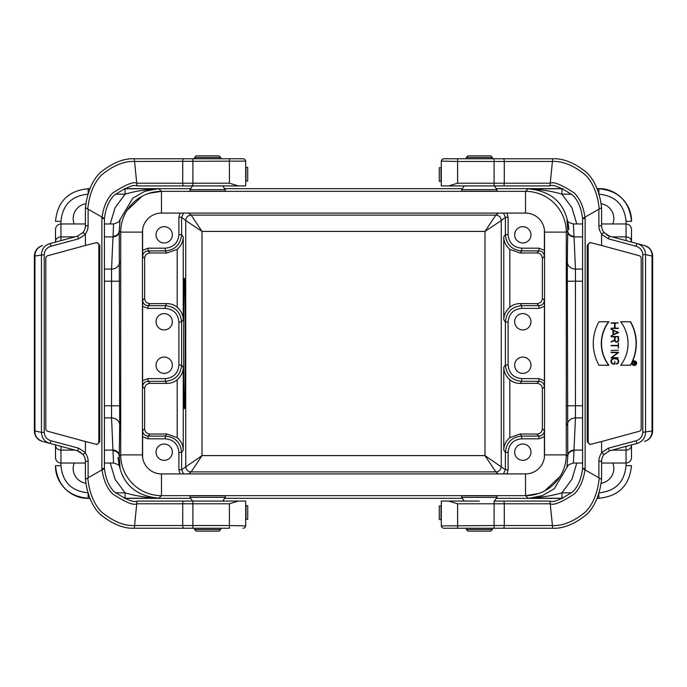 <?xml version="1.0" encoding="UTF-8"?>
<svg xmlns="http://www.w3.org/2000/svg" width="687" height="687" viewBox="0 0 687 687"><rect width="100%" height="100%" fill="white"/><g stroke="black" fill="none" stroke-linecap="round" stroke-linejoin="round"><path stroke-width="1.03" d="M585.144 468.474L582.585 468.474L584.946 469.822L585.144 468.474L585.144 218.526L582.585 218.526C581.365 208.547 578.188 200.862 573.035 195.469C560.944 187.371 553.258 184.185 549.978 185.919L448.594 185.919L457.611 183.206L504.284 183.206L504.284 161.471L457.611 161.471L457.611 158.757L552.7 158.757L552.425 161.471L504.284 161.471A2.714 1.022 -90 0 0 503.27 158.757M549.978 185.919L552.425 161.471C556.384 161.247 568.948 161.136 585.822 175.374C593.259 183.249 597.733 194.455 599.244 209.003L601.597 207.654C599.82 192.704 595.045 181.17 587.282 173.081C569.721 158.448 556.805 158.577 552.7 158.757M479.346 501.081L448.594 501.081L457.611 503.794L504.284 503.794A2.714 1.022 -90 0 0 503.27 501.081L549.978 501.081C553.258 502.815 560.944 499.629 573.035 491.531C578.188 486.138 581.365 478.453 582.585 468.474L582.585 218.526L584.946 217.178C583.461 206.787 579.974 198.792 574.495 193.176C561.734 184.76 553.653 181.437 550.253 183.206L504.284 183.206A2.714 1.022 90 0 1 503.27 185.919M585.144 218.526L584.946 217.178L599.244 209.011M642.783 432.363L642.783 254.637C642.397 250.326 640.147 247.526 636.025 246.238L608.484 238.853L601.597 234.482L601.597 245.474L639.219 255.71A2.714 2.679 90 0 1 641.203 258.338L641.203 428.662A2.714 2.679 90 0 1 639.219 431.29L601.597 441.526L601.597 452.518L608.484 448.147L636.025 440.762C640.147 439.474 642.397 436.674 642.783 432.363L652.607 430.878L652.607 256.122L645.557 254.637L645.557 432.363C645.222 438.023 642.431 441.698 637.201 443.39L609.652 450.766L603.967 454.502A10.863 10.863 90 0 0 601.597 461.269L601.597 479.346C599.82 494.297 595.045 505.83 587.282 513.919C569.721 528.552 556.805 528.423 552.7 528.243L444.025 528.243L466.301 528.243L466.301 529.505L492.381 529.505L492.381 528.243L498.058 528.243M652.04 430.629L652.04 256.371M652.607 430.878C652.298 436.211 649.653 439.714 644.655 441.389L644.518 441.423C649.49 439.628 652.006 436.159 652.049 431.024M652.607 256.122C652.118 250.446 649.464 246.942 644.655 245.611L637.201 243.61C642.431 245.302 645.222 248.977 645.557 254.637L642.783 254.637M652.057 255.976C652.212 250.97 649.696 247.509 644.518 245.577M609.627 236.225L606.303 234.688M604.053 232.61L603.504 231.871M601.597 468.474L601.597 479.346L599.244 477.997C597.733 492.545 593.259 503.751 585.822 511.626C568.948 525.864 556.384 525.753 552.425 525.529L552.7 528.243M635.389 362.307L635.389 363.457A0.567 0.558 90 0 1 634.831 364.033A0.567 0.558 90 0 1 634.264 363.457L634.264 362.307L635.389 362.307L634.505 362.307L634.505 363.457A0.567 0.558 90 0 0 634.943 364.016M632.821 364.265L634.067 363.629A0.79 0.773 -90 0 0 635.604 363.457L635.604 362.092L632.821 362.092L634.049 362.307L634.049 363.397L632.821 364.265L634.101 363.732M633.053 362.307L634.049 362.307M634.831 364.247L635.063 364.247A0.79 0.773 -90 0 0 635.836 363.457L635.604 362.092M634.273 365.235A2.061 2.035 90 0 1 632.358 363.174A2.061 2.035 90 0 1 634.273 361.113M634.161 365.235A2.061 2.035 90 0 1 632.126 363.174A2.061 2.035 90 0 1 634.161 361.104A2.061 2.035 90 0 1 636.188 363.174A2.061 2.035 90 0 1 634.161 365.235M634.161 365.45A2.284 2.25 -90 0 0 636.402 363.174A2.284 2.25 -90 0 0 634.161 360.89A2.284 2.25 -90 0 0 631.911 363.174A2.284 2.25 -90 0 0 634.161 365.45L634.393 365.45A2.284 2.25 -90 0 0 636.643 363.174A2.284 2.25 -90 0 0 634.393 360.89L634.161 360.89M618.128 336.853L618.128 340.091A1.675 1.649 90 0 1 616.488 341.765A1.675 1.649 90 0 1 614.839 340.091L614.839 336.853L618.128 336.853L615.08 336.853L615.08 340.091A1.675 1.649 90 0 0 616.6 341.757M611.069 341.748L614.539 340.348A2.001 1.967 -90 0 0 616.488 342.092A2.001 1.967 -90 0 0 618.455 340.091L618.455 336.527L611.069 336.527L614.522 336.853L614.522 339.996L611.069 341.748M611.301 336.853L614.522 336.853M616.488 342.092L616.72 342.092A2.001 1.967 -90 0 0 618.686 340.091L618.455 336.527M611.069 342.109L614.556 340.46M616.196 363.724L616.196 364.05A2.782 2.739 -90 0 0 615.715 358.528L613.646 358.528A2.782 2.739 -90 0 0 610.906 361.319A2.782 2.739 -90 0 0 613.646 364.101L614.839 364.101L614.839 361.319L614.522 363.775L613.646 363.775A2.456 2.422 90 0 1 611.232 361.319A2.456 2.422 90 0 1 613.646 358.854L615.715 358.854A2.456 2.422 90 0 1 616.196 363.724M614.522 363.775L613.886 363.775A2.456 2.422 90 0 1 611.464 361.31A2.456 2.422 90 0 1 613.886 358.854L615.947 358.854M614.839 361.319L614.839 364.101M616.196 364.05L616.428 364.05A2.782 2.739 -90 0 0 615.947 358.528M611.069 357.807L618.291 357.807L611.567 357.48L618.291 352.242L611.069 352.242L617.793 352.568L611.069 357.807M611.301 352.568L617.793 352.568M611.808 357.48L618.532 352.611M611.069 350.473L618.291 350.147L611.069 350.473M611.069 345.759L618.128 345.759L618.455 348.215L618.455 342.976L618.128 345.432L611.069 345.759M618.128 345.432L611.301 345.432M618.455 348.215L618.455 342.976M611.301 345.759L618.128 345.759M613.525 334.389L613.525 330.602M613.293 334.492L613.293 330.499L617.888 332.499L613.293 334.492M612.967 334.638L618.291 332.319L611.069 329.176L612.967 330.361L612.967 334.638M611.069 329.176L618.291 332.319M611.069 335.814L618.532 332.671M618.291 328.146L614.839 328.146L614.839 323.225L618.291 322.899L611.069 322.899L614.522 323.225L614.522 328.146L611.069 328.472L618.291 328.472M614.522 328.146L611.301 328.146M611.301 323.225L614.522 323.225M615.08 328.146L615.08 323.225M608.665 365.235A35.32 34.779 90 0 1 608.665 321.765L599.012 321.765A43.47 42.809 -90 0 0 599.012 365.235L608.905 365.235A35.32 34.779 90 0 1 608.905 321.765L608.665 321.765M630.589 365.235L630.348 365.235A43.47 42.809 -90 0 0 630.348 321.765L620.687 321.765A35.32 34.779 90 0 1 620.687 365.235L630.589 365.235A43.47 42.809 -90 0 0 632.006 362.521M632.306 361.877A43.47 42.809 -90 0 0 630.589 321.765L630.348 321.765M590.434 444.455A2.714 2.679 90 0 1 588.158 441.767L588.158 245.233A2.714 2.679 90 0 1 590.434 242.545M601.597 245.474L590.013 242.511L587.256 245.233L587.256 441.767L590.013 444.489L601.597 441.526M459.191 501.081L452.175 501.081M495.645 501.081L510.029 501.081M448.594 501.081L441.303 501.081L441.303 525.529A2.714 2.714 0 0 0 444.025 528.243M503.27 501.081L494.108 501.081L494.108 525.529L441.329 525.899M549.978 501.081L552.425 525.529L494.108 525.529L494.108 528.243M598.884 477.791L598.884 461.269L601.597 461.269L601.597 479.346L584.946 469.822C583.461 480.213 579.974 488.208 574.495 493.824C561.734 502.24 553.653 505.563 550.253 503.794L504.284 503.794L504.284 525.529A2.714 1.022 90 0 1 503.27 528.243M495.645 185.919L510.029 185.919M448.594 185.919L441.303 185.919L441.303 161.471A2.714 2.714 0 0 1 444.025 158.757L457.611 158.757M601.597 207.654L601.597 225.731A10.863 10.863 90 0 0 603.967 232.498L601.743 234.078A13.585 13.585 -90 0 1 598.884 225.731L601.597 225.731L601.597 207.654M603.967 232.498L609.652 236.234L637.201 243.61A2.714 0.455 -75 0 0 636.025 246.238M608.484 238.853A2.714 0.455 -75 0 1 609.652 236.234M636.025 440.762A2.714 0.455 75 0 0 637.201 443.39M603.967 454.502L601.597 452.518M608.484 448.147A2.714 0.455 75 0 0 609.652 450.766M441.303 167.722L439.268 167.722L439.268 181.308L441.303 181.308M439.285 505.967L439.285 519.552L439.285 505.967L441.303 505.967M439.311 519.552L441.303 519.552M334.809 495.645L352.191 495.645M525.529 473.91L161.471 473.91A19.021 19.021 0 0 1 142.449 454.888L142.449 232.112A19.021 19.021 0 0 1 161.471 213.09L525.529 213.09A19.021 19.021 0 0 1 544.551 232.112L544.551 454.888A19.021 19.021 0 0 1 525.529 473.91L525.529 495.645L161.471 495.645A40.756 40.756 0 0 1 120.714 454.888L120.714 232.112A40.756 40.756 0 0 1 161.471 191.355L525.529 191.355A40.756 40.756 0 0 1 566.286 232.112L566.286 454.888A40.756 40.756 0 0 1 525.529 495.645L528.191 498.169L529.522 498.169A5.436 2.86 -89.8 0 0 529.729 498.152C541.571 497.474 552.296 495.696 561.923 492.819L561.923 498.255L562.739 498.255M597.046 498.255L598.884 498.367L597.003 498.367M562.49 498.367L496.332 498.324M462.351 498.324L224.649 498.324M190.668 498.324L124.51 498.367M89.997 498.367L88.116 498.367C70.787 498.805 55.02 483.184 55.51 465.76L55.51 465.657C57.45 485.46 68.314 496.323 88.116 498.255L89.954 498.255M124.261 498.255L158.809 498.169L161.471 495.645L161.471 473.91M471.325 495.791L487.358 495.791M562.739 188.745L528.191 188.831L525.529 191.355L525.529 213.09M161.471 213.09L161.471 191.355L158.809 188.831L157.478 188.831A5.436 2.86 90.2 0 0 157.271 188.848C145.429 189.526 134.704 191.304 125.077 194.181L125.077 188.745L124.261 188.745M89.954 188.745L88.116 188.633L89.997 188.633M124.51 188.633L190.668 188.676M224.649 188.676L462.351 188.676M496.332 188.676L562.49 188.633M597.003 188.633L598.884 188.633C616.213 188.195 631.98 203.816 631.49 221.24L631.49 221.343C629.55 201.54 618.686 190.677 598.884 188.745L597.046 188.745M183.618 343.5C183.609 378.357 183.987 409.435 184.417 408.705C185.447 411.857 185.447 275.143 184.417 278.295C183.987 277.565 183.609 308.643 183.618 343.5M85.403 463.038L60.945 463.038C57.656 462.712 55.845 460.9 55.51 457.611L55.51 445.262A5.436 4.843 180 0 0 60.945 450.105L60.945 465.657C62.56 482.154 71.611 491.214 88.116 492.819L88.211 492.819M55.51 242.082L55.51 229.389C55.845 226.1 57.656 224.288 60.945 223.962L60.945 240.622M88.211 194.181L88.116 188.745C68.314 190.677 57.45 201.54 55.51 221.343L55.51 221.24M600.936 483.279A14.942 14.942 0 0 0 612.804 463.038M612.804 223.962A14.942 14.942 0 0 0 600.936 203.721M598.789 492.819L598.884 498.255C618.686 496.323 629.55 485.46 631.49 465.657L631.49 465.76M503.442 213.09L505.392 217.264L508.105 217.264L508.105 234.602L505.392 234.602C506.362 244.503 511.789 249.939 521.691 250.901L520.196 253.014L536.908 252.936L538.943 250.901C542.249 251.219 544.052 253.031 544.379 256.337L544.387 229.673M544.43 306.29L538.943 308.403L521.691 308.403C513.438 309.21 508.912 313.736 508.105 321.988L508.105 365.012L505.392 365.012L503.769 367.313C503.897 372.156 505.907 376.313 509.814 379.765C512.605 382.118 516.066 383.337 520.196 383.423L536.908 383.346L538.943 381.311C542.249 381.628 544.052 383.44 544.379 386.747L544.379 300.253L542.369 298.244L542.369 258.346C542 254.997 540.18 253.194 536.908 252.936M520.196 253.014L509.814 249.355C505.821 245.826 503.803 241.669 503.769 236.903L503.769 319.687L505.392 321.988L505.392 365.012C506.353 374.913 511.789 380.34 521.691 381.311L520.196 383.423M542.369 298.244C542.155 301.481 540.334 303.285 536.908 303.654L520.196 303.577C516.066 303.663 512.605 304.882 509.814 307.235C505.744 311.013 503.726 315.161 503.769 319.687M544.379 300.253C544.052 303.56 542.249 305.372 538.943 305.689L536.908 303.654M520.196 303.577L521.691 305.689C511.789 306.651 506.362 312.087 505.392 321.988L508.105 321.988M142.613 229.681L142.621 256.337C142.948 253.031 144.751 251.219 148.057 250.901L150.092 252.936L166.804 253.014L165.309 250.901C175.211 249.939 180.638 244.503 181.608 234.602L181.608 217.264L183.558 213.09M544.387 457.319L544.379 430.663C544.052 433.969 542.249 435.781 538.943 436.099L536.908 434.064L520.196 433.986L521.691 436.099C511.789 437.061 506.362 442.497 505.392 452.398L505.392 469.736L503.442 473.91M183.558 473.91L181.608 469.736L181.608 452.398C180.638 442.497 175.211 437.061 165.309 436.099L166.804 433.986L150.092 434.064L148.057 436.099C144.751 435.781 142.948 433.969 142.621 430.663L142.613 457.327M164.184 460.324A8.15 8.15 0 0 0 171.243 448.096A8.15 8.15 0 0 0 157.125 448.096A8.15 8.15 0 0 0 164.184 460.324M150.092 434.064C146.657 433.695 144.837 431.891 144.631 428.654L142.621 430.663M166.804 433.986L177.186 437.645C181.179 441.174 183.197 445.331 183.231 450.097L183.231 367.313L181.608 365.012L181.608 321.988C180.647 312.087 175.211 306.66 165.309 305.689L166.804 303.577L150.092 303.654C146.657 303.285 144.837 301.481 144.631 298.244L142.621 300.253L142.621 386.747C142.948 383.44 144.751 381.628 148.057 381.311L150.092 383.346L166.804 383.423C170.934 383.337 174.395 382.118 177.186 379.765C181.256 375.987 183.274 371.839 183.231 367.313M142.621 386.747L144.631 388.756C144.845 385.519 146.666 383.715 150.092 383.346M144.631 388.756L144.631 428.654M166.804 383.423L165.309 381.311C175.211 380.349 180.638 374.913 181.608 365.012L178.895 365.012L178.895 321.988L181.608 321.988L183.231 319.687C183.103 314.844 181.093 310.687 177.186 307.235C174.395 304.882 170.934 303.663 166.804 303.577M498.376 473.91L495.842 471.892C499.106 471.634 500.917 469.822 501.278 466.456L501.278 220.544L505.392 217.264L505.392 234.602L503.769 236.903M522.816 460.324A8.15 8.15 0 0 0 529.875 448.096A8.15 8.15 0 0 0 515.757 448.096A8.15 8.15 0 0 0 522.816 460.324M536.908 383.346C540.343 383.715 542.163 385.519 542.369 388.756L544.379 386.747M536.908 434.064C540.18 433.806 542 432.003 542.369 428.654L542.369 388.756M503.769 367.313L503.769 450.097C503.82 445.305 505.83 441.157 509.814 437.645L520.196 433.986M522.816 329.915A8.15 8.15 0 0 0 529.875 317.686A8.15 8.15 0 0 0 515.757 317.686A8.15 8.15 0 0 0 522.816 329.915M522.816 373.385A8.15 8.15 0 0 0 529.875 361.156A8.15 8.15 0 0 0 515.757 361.156A8.15 8.15 0 0 0 522.816 373.385M522.816 242.975A8.15 8.15 0 0 0 530.965 234.825A8.15 8.15 0 0 0 522.816 226.676A8.15 8.15 0 0 0 514.666 234.825A8.15 8.15 0 0 0 522.816 242.975M188.624 213.09L191.158 215.108L495.842 215.108L484.979 231.407L501.278 220.544C501.021 217.272 499.209 215.469 495.842 215.108L498.376 213.09M142.57 250.3L148.057 248.187L165.309 248.187C173.562 247.38 178.088 242.855 178.895 234.602L178.895 217.264L181.608 217.264L185.722 220.544C186.083 217.178 187.895 215.366 191.158 215.108L202.021 231.407L484.979 231.407L484.979 455.593L505.392 469.736L508.105 469.736L506.963 473.91M188.624 473.91L191.158 471.892L202.021 455.593L202.021 231.407L185.722 220.544L185.722 466.456C185.979 469.728 187.791 471.531 191.158 471.892L495.842 471.892L484.979 455.593L202.021 455.593L181.608 469.736L178.895 469.736L178.895 452.398C178.088 444.146 173.553 439.62 165.309 438.813L148.057 438.813L142.57 436.7M164.184 242.975A8.15 8.15 0 0 0 172.334 234.825A8.15 8.15 0 0 0 164.184 226.676A8.15 8.15 0 0 0 156.035 234.825A8.15 8.15 0 0 0 164.184 242.975M150.092 303.654L148.057 305.689C144.751 305.372 142.948 303.56 142.621 300.253M142.621 256.337L144.631 258.346L144.631 298.244M183.231 319.687L183.231 236.903C183.18 241.695 181.17 245.843 177.186 249.355L166.804 253.014M144.631 258.346C144.845 255.109 146.666 253.305 150.092 252.936M164.184 373.385A8.15 8.15 0 0 0 171.243 361.156A8.15 8.15 0 0 0 157.125 361.156A8.15 8.15 0 0 0 164.184 373.385M164.184 329.915A8.15 8.15 0 0 0 171.243 317.686A8.15 8.15 0 0 0 157.125 317.686A8.15 8.15 0 0 0 164.184 329.915M86.064 203.721A14.942 14.942 0 0 0 74.196 223.962M74.196 463.038A14.942 14.942 0 0 0 86.064 483.279M104.415 417.911L111.543 417.911A8.15 7.265 -179.2 0 1 119.693 425.184L119.237 456.297A6.252 5.599 0.8 0 0 112.986 450.689L111.543 417.911L111.543 269.089L113.587 223.962C122.338 221.334 118.739 220.123 120.088 219.763M104.415 463.038L113.587 463.038L112.986 450.689M142.449 454.888L120.714 454.888L119.237 456.297L120.002 467.04M157.271 188.848L144.579 191.398L132.703 198.294L118.86 221.635M120.002 219.96L119.237 230.703L119.693 425.184M161.385 191.355L148.864 193.356M142.209 196.199L126.889 210.548M112.986 236.311A6.252 5.599 179.2 0 0 119.237 230.703L120.714 232.112L142.449 232.112M118.061 457.413C120.371 482.24 133.956 495.825 158.809 498.169L157.271 498.152C145.404 497.465 134.669 495.688 125.077 492.819L115.047 479.234L110.229 463.038M131.062 482.025L133.948 484.945M125.077 498.255L125.077 492.819L115.39 492.819M582.585 269.089L575.457 269.089A8.15 7.265 0.8 0 1 567.307 261.816L567.763 230.703A6.252 5.599 -179.2 0 0 574.014 236.311L575.457 269.089L575.457 417.911L573.413 463.038C564.662 465.666 568.261 466.877 566.912 467.237M582.585 223.962L573.362 223.962L574.014 236.311M544.551 232.112L566.286 232.112L567.763 230.703L567.007 219.995M568.939 229.587C566.629 204.76 553.044 191.175 528.191 188.831L529.729 188.848C541.596 189.535 552.331 191.312 561.923 194.181L571.953 207.766L576.771 223.962M555.938 204.975L553.052 202.055M561.923 188.745L561.923 194.181L571.61 194.181M626.055 240.622L626.055 236.895A5.436 4.843 -0 0 1 631.49 241.738L631.49 229.389C631.155 226.1 629.344 224.288 626.055 223.962L626.055 221.343C624.44 204.846 615.389 195.786 598.884 194.181L598.789 194.181M631.49 444.918L631.49 457.611L631.49 444.918M574.014 450.689A6.252 5.599 -0.8 0 0 567.763 456.297L567.307 261.816M566.998 467.04L567.763 456.297L566.286 454.888L544.551 454.888M568.14 465.365L554.297 488.706L542.421 495.602L529.729 498.152M525.615 495.645L538.136 493.644M544.791 490.801L560.111 476.452M464.283 185.919L461.681 189.629L497.002 189.629L494.408 185.919M466.301 157.495L467.933 155.863L490.75 155.863L492.381 157.495L466.301 157.495L466.301 158.757M497.002 189.629L497.002 191.209L461.681 191.209L461.681 189.629M489.367 213.09L469.315 213.09M217.685 213.09L197.633 213.09M189.998 191.209L225.319 191.209L225.319 189.629L189.998 189.629L189.998 191.209M194.619 157.495L196.25 155.863L219.067 155.863L220.699 157.495L194.619 157.495L194.619 158.757L188.942 158.757M192.592 185.919L189.998 189.629M222.717 501.081L225.319 497.371L189.998 497.371L192.592 501.081M220.699 529.505L219.067 531.137L196.25 531.137L194.619 529.505L220.699 529.505L220.699 528.243M194.619 529.505L194.619 528.243M225.319 497.371L225.319 495.791L189.998 495.791L189.998 497.371M197.633 473.91L217.685 473.91M469.315 473.91L489.367 473.91M497.002 495.791L461.681 495.791L461.681 497.371L497.002 497.371L497.002 495.791M492.381 529.505L490.75 531.137L467.933 531.137L466.301 529.505M464.283 501.081L461.681 497.371M229.389 528.243L134.3 528.243L134.575 525.529L229.389 525.529L229.389 528.243M101.856 218.526L104.415 218.526L102.054 217.178L101.856 218.526L101.856 468.474L104.415 468.474C105.635 478.453 108.812 486.138 113.965 491.531C126.056 499.629 133.742 502.815 137.022 501.081L238.406 501.081L229.389 503.794L182.716 503.794L182.716 525.529A2.714 1.022 90 0 0 183.73 528.243M137.022 501.081L134.575 525.529C130.616 525.753 118.052 525.864 101.178 511.626C93.741 503.751 89.267 492.545 87.756 477.997L85.403 479.346C87.18 494.297 91.955 505.83 99.718 513.919C117.279 528.552 130.195 528.423 134.3 528.243M183.73 185.919L238.406 185.919L229.389 183.206L182.716 183.206A2.714 1.022 90 0 0 183.73 185.919L137.022 185.919C133.742 184.185 126.056 187.371 113.965 195.469C108.812 200.862 105.635 208.547 104.415 218.526L104.415 468.474L102.054 469.822C103.539 480.213 107.026 488.208 112.505 493.824C125.266 502.24 133.347 505.563 136.747 503.794L182.716 503.794A2.714 1.022 -90 0 1 183.73 501.081M101.856 468.474L102.054 469.822L87.756 477.989M44.217 254.637L44.217 432.363C44.603 436.674 46.853 439.474 50.975 440.762L78.516 448.147L85.403 452.518L85.403 441.526L47.781 431.29A2.714 2.679 -90 0 1 45.797 428.662L45.797 258.338A2.714 2.679 -90 0 1 47.781 255.71L85.403 245.474L85.403 234.482L78.516 238.853L50.975 246.238C46.853 247.526 44.603 250.326 44.217 254.637L34.393 256.122L34.393 430.878L41.443 432.363L41.443 254.637C41.778 248.977 44.569 245.302 49.799 243.61L77.348 236.234L83.033 232.498A10.863 10.863 -90 0 0 85.403 225.731L85.403 207.654C87.18 192.704 91.955 181.17 99.718 173.081C117.279 158.448 130.195 158.577 134.3 158.757L242.975 158.757L220.699 158.757L220.699 157.495M34.96 256.371L34.96 430.629M34.393 256.122C34.702 250.789 37.347 247.286 42.345 245.611L42.482 245.577C37.51 247.372 34.994 250.841 34.951 255.976M34.393 430.878C34.882 436.554 37.536 440.058 42.345 441.389L49.799 443.39C44.569 441.698 41.778 438.023 41.443 432.363L44.217 432.363M34.943 431.024C34.788 436.03 37.304 439.491 42.482 441.423M77.373 450.775L80.697 452.312M82.947 454.39L83.496 455.129M85.403 218.526L85.403 207.654L87.756 209.003C89.267 194.455 93.741 183.249 101.178 175.374C118.052 161.136 130.616 161.247 134.575 161.471L134.3 158.757M96.566 242.545A2.714 2.679 -90 0 1 98.842 245.233L98.842 441.767A2.714 2.679 -90 0 1 96.566 444.455M85.403 441.526L96.987 444.489L99.744 441.767L99.744 245.233L96.987 242.511L85.403 245.474M207.654 185.919L245.697 185.919L245.697 161.471A2.714 2.714 0 0 0 242.975 158.757M191.355 185.919L176.971 185.919M238.406 185.919L234.825 185.919M137.022 185.919L134.575 161.471L245.671 161.101M88.116 209.209L88.116 225.731L85.403 225.731L85.403 207.654L102.054 217.178C103.539 206.787 107.026 198.792 112.505 193.176C125.266 184.76 133.347 181.437 136.747 183.206L182.716 183.206L182.716 161.471A2.714 1.022 -90 0 1 183.73 158.757M238.406 501.081L245.697 501.081L245.697 525.529A2.714 2.714 0 0 1 242.975 528.243M85.403 479.346L85.403 461.269A10.863 10.863 -90 0 0 83.033 454.502L85.257 452.922A13.585 13.585 90 0 1 88.116 461.269L85.403 461.269L85.403 479.346M83.033 454.502L77.348 450.766L49.799 443.39A2.714 0.455 105 0 0 50.975 440.762M78.516 448.147A2.714 0.455 105 0 1 77.348 450.766M50.975 246.238A2.714 0.455 -105 0 0 49.799 243.61M83.033 232.498L85.403 234.482M78.516 238.853A2.714 0.455 -105 0 0 77.348 236.234M245.697 181.033L247.715 181.033L247.715 167.448L245.697 167.448M245.697 519.278L247.732 519.278L247.732 505.692L245.697 505.692M494.108 185.919L494.108 158.757M457.611 183.206L457.611 161.471L441.329 161.101M588.158 441.767L587.256 441.767M588.158 245.233L587.256 245.233M457.611 503.794L457.611 528.243M598.884 225.731L598.884 209.209M598.884 461.269A13.585 13.585 -90 0 1 601.743 452.922M441.011 167.722L441.011 181.308M441.02 505.967L441.02 519.552M529.522 498.169L561.923 498.255M88.116 498.367L88.116 492.819M157.478 188.831L125.077 188.745M598.884 188.633L598.884 194.181M178.895 452.398L181.608 452.398L183.231 450.097M183.231 236.903L181.608 234.602L178.895 234.602M538.943 250.901L521.691 250.901L521.691 248.187L538.943 248.187L538.943 250.901M542.369 258.346L544.379 256.337M509.814 307.235L509.814 249.355M521.691 308.403L521.691 305.689L538.943 305.689L538.943 308.403M508.105 234.602C508.912 242.855 513.447 247.38 521.691 248.187M538.943 248.187L544.43 250.3M180.037 473.91L178.895 469.736M148.057 438.813L148.057 436.099L165.309 436.099L165.309 438.813M177.186 437.645L177.186 379.765M165.309 378.597L165.309 381.311L148.057 381.311L148.057 378.597L165.309 378.597C173.562 377.79 178.088 373.264 178.895 365.012M544.43 436.7L538.943 438.813L521.691 438.813C513.438 439.62 508.912 444.146 508.105 452.398L508.105 469.736M508.105 452.398L505.392 452.398L503.769 450.097M521.691 438.813L521.691 436.099L538.943 436.099L538.943 438.813M538.943 381.311L521.691 381.311L521.691 378.597L538.943 378.597L538.943 381.311M538.943 378.597L544.43 380.71M509.814 437.645L509.814 379.765M544.379 430.663L542.369 428.654M508.105 365.012C508.912 373.264 513.438 377.79 521.691 378.597M506.963 213.09L508.105 217.264M178.895 217.264L180.037 213.09M165.309 248.187L165.309 250.901L148.057 250.901L148.057 248.187M148.057 305.689L165.309 305.689L165.309 308.403L148.057 308.403L148.057 305.689M148.057 308.403L142.57 306.29M177.186 307.235L177.186 249.355M178.895 321.988C178.088 313.736 173.562 309.21 165.309 308.403M142.57 380.71L148.057 378.597M119.246 231.321A6.252 5.573 -0.8 0 1 112.994 236.895L104.415 236.895M104.415 269.089L111.543 269.089A8.15 7.265 179.2 0 0 119.693 261.816M104.415 281.206L119.778 281.206M104.415 405.794L119.778 405.794M104.415 450.105L112.994 450.105A6.252 5.573 -179.2 0 1 119.246 455.679M74.866 450.105L60.945 450.105L60.945 446.378M74.866 236.895L60.945 236.895A5.436 4.843 180 0 0 55.51 241.738M110.229 223.962L115.047 207.766L125.077 194.181L115.39 194.181M88.116 194.181C71.62 195.786 62.56 204.846 60.945 221.343L60.945 223.962L85.403 223.962M60.945 221.343L55.51 221.343M55.51 465.657L60.945 465.657M631.49 221.343L626.055 221.343M612.134 236.895L626.055 236.895L626.055 223.962L601.597 223.962M582.585 236.895L574.006 236.895A6.252 5.573 0.8 0 1 567.754 231.321M582.585 281.206L567.222 281.206M582.585 405.794L567.222 405.794M567.754 455.679A6.252 5.573 179.2 0 1 574.006 450.105L582.585 450.105M582.585 417.911L575.457 417.911A8.15 7.265 -0.8 0 0 567.307 425.184M598.884 492.819C615.38 491.214 624.44 482.154 626.055 465.657L626.055 446.378M631.49 445.262A5.436 4.843 0 0 1 626.055 450.105L612.134 450.105M576.771 463.038L571.953 479.234L561.923 492.819L571.61 492.819M626.055 465.657L631.49 465.657M192.892 501.081L192.892 528.243M229.389 503.794L229.389 525.529L245.671 525.899M98.842 245.233L99.744 245.233M98.842 441.767L99.744 441.767M192.892 185.919L192.892 158.757M229.389 183.206L229.389 158.757M88.116 461.269L88.116 477.791M88.116 225.731A13.585 13.585 90 0 1 85.257 234.078M245.98 181.033L245.98 167.448M245.989 519.278L245.989 505.692M644.655 245.611C649.67 247.294 652.332 250.798 652.65 256.122L652.65 430.878C652.332 436.202 649.67 439.706 644.655 441.389M439.268 167.722L439.268 181.308M113.587 463.038C122.243 465.537 118.911 467.16 120.088 467.237L120.088 467.229M104.415 223.962L113.587 223.962M573.362 223.962C564.757 221.429 568.158 219.986 566.921 219.797M631.49 457.611C631.155 460.9 629.344 462.712 626.055 463.038L601.597 463.038M582.585 463.038L573.413 463.038M492.381 157.495L492.381 158.757M222.717 185.919L225.319 189.629M494.408 501.081L497.002 497.371M42.345 441.389C37.33 439.706 34.668 436.202 34.35 430.878L34.35 256.122C34.668 250.798 37.33 247.294 42.345 245.611M247.715 181.033L247.715 167.448M247.732 519.278L247.732 505.692"/></g></svg>
